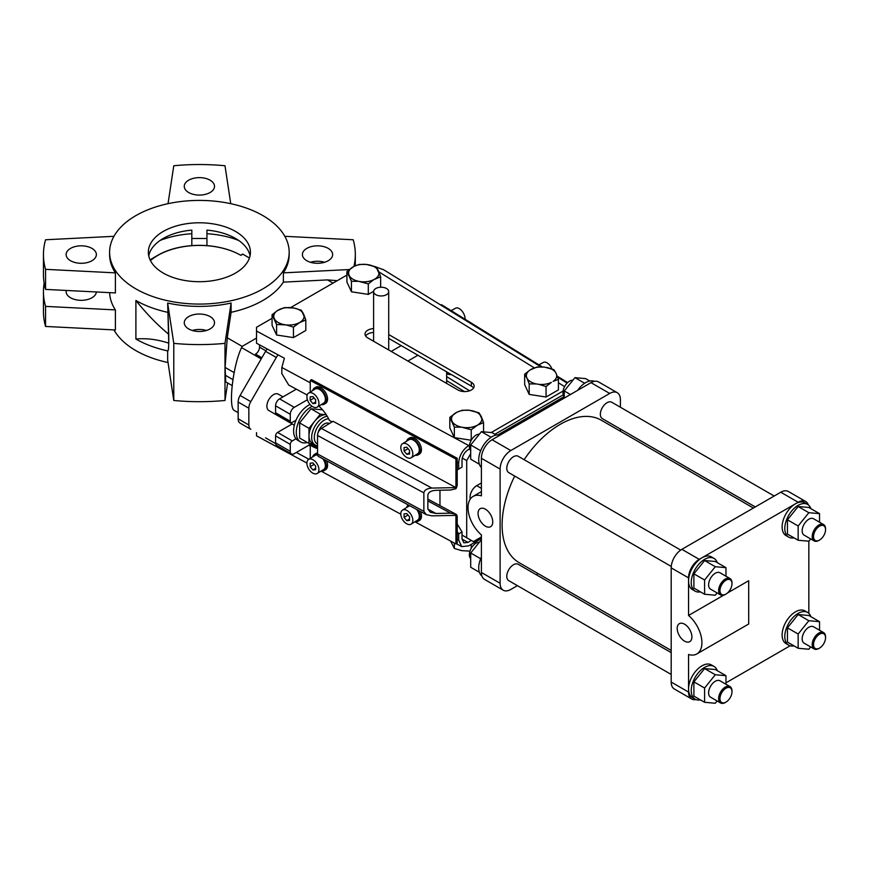 <?xml version="1.0" encoding="UTF-8"?>
<svg xmlns="http://www.w3.org/2000/svg" width="869" height="869" viewBox="0 0 869 869"><rect width="100%" height="100%" fill="white"/><g stroke="black" fill="none" stroke-linecap="round" stroke-linejoin="round"><path stroke-width="1.3" d="M748.698 623.996L748.698 580.731L727.516 592.962L748.698 580.731L748.698 623.996L696.829 653.944A24.571 14.186 -120 0 0 701.261 636.836A24.571 14.186 -120 0 0 688.552 615.458L688.552 577.874A15.121 8.733 -60 0 1 699.252 559.354L798.155 502.249A15.121 8.733 -60 0 1 805.715 501.5A15.121 8.733 -60 0 1 808.311 504.878A15.121 8.733 -60 0 0 805.715 501.5L788.335 491.474A15.121 8.733 -60 0 0 780.775 492.223A15.121 8.733 -60 0 1 788.335 491.474L805.715 501.5A15.121 8.733 -60 0 0 798.155 502.249L795.483 503.792A18.901 10.917 -60 0 1 804.933 502.858L807.605 504.4A18.901 10.917 -60 0 1 810.853 508.626A18.901 10.917 -60 0 0 807.605 504.4A18.901 10.917 -60 0 0 788.704 515.317A18.901 10.917 -60 0 0 788.704 537.14A18.901 10.917 -60 0 1 788.704 515.317A18.901 10.917 -60 0 1 807.605 504.4L804.933 502.858A18.901 10.917 -60 0 0 795.483 503.792A18.901 10.917 -60 0 0 783.132 520.455A18.901 10.917 -60 0 0 786.032 535.597A18.901 10.917 -60 0 1 783.132 520.455A18.901 10.917 -60 0 1 795.483 503.792L701.924 557.811A18.901 10.917 -60 0 1 711.374 556.877L714.046 558.419A18.901 10.917 -60 0 1 717.294 562.645A18.901 10.917 -60 0 0 714.046 558.419A18.901 10.917 -60 0 0 695.146 569.336A18.901 10.917 -60 0 0 695.146 591.159A18.901 10.917 -60 0 1 695.146 569.336A18.901 10.917 -60 0 1 714.046 558.419L711.374 556.877A18.901 10.917 -60 0 0 701.924 557.811A18.901 10.917 -60 0 0 688.552 580.959L688.552 577.874A15.121 8.733 -60 0 1 699.252 559.354L701.924 557.811A18.901 10.917 -60 0 0 688.552 580.959A18.901 10.917 -60 0 0 692.474 589.616A18.901 10.917 -60 0 1 688.552 580.959L688.552 615.458L723.692 595.167L688.552 615.458A24.571 14.186 -120 0 1 701.261 636.836A24.571 14.186 -120 0 1 696.829 653.944L748.698 623.996M688.552 654.498A24.571 14.186 -120 0 0 696.829 653.944A24.571 14.186 -120 0 1 688.552 654.498L688.552 688.987A18.901 10.917 -60 0 1 696.808 669.966A18.901 10.917 -60 0 1 711.374 664.904L714.046 666.447A18.901 10.917 -60 0 1 717.294 670.672A18.901 10.917 -60 0 0 714.046 666.447A18.901 10.917 -60 0 0 695.146 677.364A18.901 10.917 -60 0 0 695.146 699.187A18.901 10.917 -60 0 1 695.146 677.364A18.901 10.917 -60 0 1 714.046 666.447L711.374 664.904A18.901 10.917 -60 0 0 696.808 669.966A18.901 10.917 -60 0 0 688.552 688.987L688.552 654.498M790.127 645.776L725.973 682.817L790.127 645.776M786.032 643.625A18.901 10.917 -60 0 1 786.032 621.802A18.901 10.917 -60 0 1 804.933 610.896L807.605 612.439A18.901 10.917 -60 0 1 810.853 616.664A18.901 10.917 -60 0 0 807.605 612.439A18.901 10.917 -60 0 0 788.704 623.345A18.901 10.917 -60 0 0 788.704 645.178A18.901 10.917 -60 0 1 788.704 623.345A18.901 10.917 -60 0 1 807.605 612.439L804.933 610.896A18.901 10.917 -60 0 0 786.032 621.802A18.901 10.917 -60 0 0 786.032 643.625L788.704 645.178A18.901 10.917 -60 0 0 793.984 645.873A18.901 10.917 -60 0 1 788.704 645.178L786.032 643.625M808.843 541.202L808.843 613.373L808.843 541.202L798.155 540.246L787.455 534.077L787.455 519.814L798.155 506.518L808.843 507.474L819.532 513.644L819.532 522.204L819.532 513.644L808.843 507.474L798.155 506.518L808.843 512.688L819.532 513.644L808.843 512.688L798.155 506.518L787.455 519.814L798.155 525.995L808.843 512.688L798.155 525.995L787.455 519.814L787.455 534.077L798.155 540.246L798.155 525.995L798.155 540.246L808.843 541.202L810.679 538.921L808.843 541.202M427.874 495.091C428.363 492.278 431.024 490.681 435.89 490.312L450.577 490.018L455.921 488.736L450.577 490.018L435.89 490.312C431.024 490.681 428.363 492.278 427.874 495.091L427.874 508.984L427.874 495.091M450.577 513.177L435.89 513.46L430.318 512.265L427.874 508.984L430.318 512.265L435.89 513.46L450.577 513.177L455.921 514.242L455.921 515.382L431.882 515.849L426.31 514.654L423.866 511.374L423.866 492.853C424.354 490.04 427.027 488.443 431.882 488.074L455.921 487.607L455.921 488.736A5.67 3.161 -61.6 0 0 457.213 484.489L457.213 469.912L462.015 467.142L462.015 460.201C462.395 455.791 464.404 452.314 468.033 449.784L469.673 448.838L468.033 449.784C464.404 452.314 462.395 455.791 462.015 460.201L462.015 467.142L458.669 469.075L458.669 462.905L458.669 469.075L457.213 469.912L457.213 458.256L311.547 379.634L310.255 380.426L310.255 392.049L310.255 380.426L311.547 379.634L457.213 458.256L455.921 459.049L310.255 380.426L455.921 459.049L457.213 458.256L457.213 484.489A5.67 3.161 -61.6 0 1 455.921 488.736L455.921 459.049L455.921 487.607L431.882 488.074C427.027 488.443 424.354 490.04 423.866 492.853L423.866 511.374L317.543 453.998L317.543 435.478A5.67 3.161 -61.6 0 1 321.421 428.45L333.033 421.28L455.921 487.607L333.033 421.28L321.421 428.45L431.882 488.074L321.421 428.45A5.67 3.161 -61.6 0 0 317.543 435.478L423.866 492.853L317.543 435.478L317.543 453.998A5.67 3.161 -61.6 0 0 318.727 456.594A5.67 3.161 -61.6 0 1 317.543 453.998L423.866 511.374L426.31 514.654L318.727 456.594L426.31 514.654L431.882 515.849L455.921 515.382L455.921 543.929L457.213 543.136L457.213 539.28L458.669 540.062L461.732 546.623L468.706 545.851L481.393 538.519L468.706 545.851L461.732 546.623L456.312 543.701L461.732 546.623L458.669 540.062L458.669 533.892L457.213 531.48L457.213 516.903A5.67 3.161 -61.6 0 0 456.04 514.307A5.67 3.161 -61.6 0 1 457.213 516.903L457.213 539.28L458.669 540.062L458.669 533.892L457.213 531.48L457.213 543.136L455.921 543.929L455.921 514.242A5.67 3.161 -61.6 0 1 456.04 514.307L427.874 499.099L456.04 514.307A5.67 3.161 -61.6 0 0 455.921 514.242L450.577 513.177L427.874 500.913L450.577 513.177M492.082 436.662A18.901 10.917 -60 0 1 500.109 435.119A18.901 10.917 -60 0 0 492.082 436.662A18.901 10.917 -60 0 0 480.133 452.097A18.901 10.917 -60 0 0 481.393 467.533A18.901 10.917 -60 0 1 480.133 452.097A18.901 10.917 -60 0 1 492.082 436.662M277.569 432.425A2.835 1.64 120 0 0 275.571 435.89L275.571 442.842A5.67 3.27 120 0 0 276.744 445.439L291.441 453.922A5.67 3.27 120 0 0 294.276 453.64L311.515 443.69L294.276 453.64A5.67 3.27 120 0 1 291.441 453.922A5.67 3.27 120 0 1 290.268 451.326A5.67 3.27 120 0 0 291.441 453.922L276.744 445.439A5.67 3.27 120 0 1 275.571 442.842L275.571 435.89A2.835 1.64 120 0 1 277.569 432.425L292.18 423.985L277.569 432.425L292.277 440.909A2.835 1.64 120 0 0 290.268 444.385L290.268 451.326L275.571 442.842L290.268 451.326L290.268 444.385L275.571 435.89L290.268 444.385A2.835 1.64 120 0 1 292.277 440.909L277.569 432.425M454.346 427.124L461.613 427.168L471.215 429.742L471.215 440.235L454.346 437.628L471.215 440.235L471.215 429.742L478.243 424.604A15.175 8.755 0 0 0 481.622 417.337L480.991 415.979A15.175 8.755 0 0 0 471.78 410.668L469.445 410.298A15.175 8.755 0 0 0 456.855 412.254L455.15 413.242A15.175 8.755 0 0 0 451.771 420.509L452.401 421.856A15.175 8.755 0 0 0 461.613 427.168L463.948 427.537A15.175 8.755 0 0 0 476.538 425.582L483.566 422.606L483.566 431.86L483.566 422.606L479.047 412.873L469.445 410.298L462.178 410.255L456.855 412.254L449.827 417.392L454.346 427.124L454.346 437.628L449.827 427.885L454.346 437.628L454.346 427.124L461.613 427.168A15.175 8.755 0 0 1 452.401 421.856L454.346 427.124M551.967 368.934A8.245 4.595 -118.4 0 0 543.342 362.427A8.245 4.595 -118.4 0 1 551.967 368.934M585.641 378.612L589.812 381.013L585.641 378.612L574.952 377.657L584.663 383.262L574.952 377.657L585.641 378.612M585.641 382.653A18.901 10.917 -60 0 1 594.331 381.339A18.901 10.917 -60 0 0 585.641 382.653A18.901 10.917 -60 0 0 577.624 390.366A18.901 10.917 -60 0 1 585.641 382.653M481.926 576.028A18.901 10.917 -60 0 1 481.393 557.04A18.901 10.917 -60 0 0 481.926 576.028M374.311 266.338L383.707 269.803L374.311 266.338M494.917 434.261L563.231 394.819L494.917 434.261M564.263 396.536L497.915 434.848L564.263 396.536A9.45 5.453 -60 0 1 564.589 386.629A9.45 5.453 -60 0 1 572.899 380.209A9.45 5.453 -60 0 0 564.589 386.629A9.45 5.453 -60 0 0 564.263 396.536M553.89 369.662L544.287 367.087L537.02 367.044L529.992 370.02L524.67 374.181L524.67 384.674L529.188 394.407L546.058 397.024L558.409 389.888L558.409 379.395L555.834 372.768L553.89 369.662L544.287 367.087A15.175 8.755 0 0 0 531.698 369.043L529.992 370.02A15.175 8.755 0 0 0 526.614 377.298L529.188 383.913L529.188 394.407L546.058 397.024L558.409 389.888L558.409 379.395L555.834 372.768A15.175 8.755 0 0 0 546.623 367.457A15.175 8.755 0 0 1 555.834 372.768L553.89 369.662M553.086 381.393A15.175 8.755 0 0 0 556.464 374.115A15.175 8.755 0 0 1 553.086 381.393L558.409 379.395L553.086 381.393M538.791 384.326L546.058 386.531L551.38 382.371A15.175 8.755 0 0 1 538.791 384.326L546.058 386.531L546.058 397.024L546.058 386.531L551.38 382.371A15.175 8.755 0 0 1 538.791 384.326L536.455 383.957L538.791 384.326M524.67 374.181L527.244 378.645A15.175 8.755 0 0 0 536.455 383.957L529.188 383.913L529.188 394.407L524.67 384.674L524.67 374.181L526.614 377.298A15.175 8.755 0 0 1 529.992 370.02L524.67 374.181M567.631 382.599L557.311 376.223L567.631 382.599M542.256 366.924L441.463 304.682L440.789 305.041L441.463 304.682L542.256 366.924M317.543 447.394A27.406 16.348 58.3 0 1 314.306 445.938L311.547 444.45L310.255 445.254L310.255 458.408L310.255 445.254L311.547 444.45L314.306 445.938A27.406 16.348 58.3 0 0 317.543 447.394M317.543 448.6A27.406 16.348 58.3 0 1 313.014 446.742L310.255 445.254L313.014 446.742L314.306 445.938L313.014 446.742A27.406 16.348 58.3 0 0 317.543 448.6M296.34 389.171L279.579 398.86A5.67 3.27 120 0 0 275.571 405.801L275.571 412.742A2.835 1.64 120 0 0 276.157 414.046L290.854 422.53A2.835 1.64 120 0 0 292.277 422.388L295.992 420.248A20.791 12.003 120 0 0 295.992 438.769A20.791 12.003 120 0 0 297.915 440.398L300.587 441.941A20.791 12.003 120 0 0 307.3 442.495A20.791 12.003 120 0 1 300.587 441.941A20.791 12.003 120 0 1 298.664 440.311A20.791 12.003 120 0 0 300.587 441.941L297.915 440.398A20.791 12.003 120 0 1 295.992 438.769L292.277 440.909L295.992 438.769A20.791 12.003 120 0 1 295.992 420.248A20.791 12.003 120 0 1 310.092 404.509A20.791 12.003 120 0 0 295.992 420.248L292.277 422.388A2.835 1.64 120 0 1 290.854 422.53A2.835 1.64 120 0 1 290.268 421.237A2.835 1.64 120 0 0 290.854 422.53L276.157 414.046A2.835 1.64 120 0 1 275.571 412.742L275.571 405.801A5.67 3.27 120 0 1 279.579 398.86L296.34 389.171M401.206 345.612L391.18 351.402L401.206 345.612M307.387 399.773L294.276 407.344A5.67 3.27 120 0 0 290.268 414.285L290.268 421.237L275.571 412.742L290.268 421.237L290.268 414.285L275.571 405.801L290.268 414.285A5.67 3.27 120 0 1 294.276 407.344L279.579 398.86L294.276 407.344L307.387 399.773M564.263 390.952L574.952 377.657L564.263 390.952L570.433 394.515L564.263 390.952L564.263 398.078L564.263 390.952M256.518 435.825L284.391 450.859L282.74 448.893L284.391 450.859L256.518 435.869L256.518 432.61L256.518 435.825M281.838 373.627L288.747 385.076L307.159 395.015L288.747 385.076L281.838 373.627L281.838 367.457L284.391 358.267L256.518 343.222L256.518 327.287L272.062 318.315L256.518 327.287L256.518 331.013L468.706 445.536C462.656 449.762 459.31 455.552 458.669 462.905L457.213 462.112L458.669 462.905C459.31 455.552 462.656 449.762 468.706 445.536L469.499 445.08L468.706 445.536L256.518 331.013L256.518 343.222L284.391 358.267L281.838 367.457L281.838 373.627M453.336 312.014A9.45 5.268 -118.4 0 0 451.804 311.069A9.45 5.268 -118.4 0 1 453.336 312.014M96.361 291.973A15.121 8.733 180 0 1 86.737 299.729A15.121 8.733 180 0 1 70.563 297.774A15.121 8.733 180 0 1 66.131 291.593A15.121 8.733 180 0 1 66.261 290.452A15.121 8.733 180 0 0 66.131 291.593A15.121 8.733 180 0 0 70.563 297.774A15.121 8.733 180 0 0 86.737 299.729A15.121 8.733 180 0 0 96.361 291.973M115.392 309.907L115.392 329.97L45.568 326.451L45.568 306.388A155.931 90.028 180 0 1 43.45 291.593A155.931 90.028 180 0 1 44.145 283.109A155.931 90.028 180 0 0 43.45 291.593L43.45 311.656A155.931 90.028 0 0 0 45.568 326.451L45.568 306.388A155.931 90.028 180 0 1 43.45 291.593L43.45 311.656A155.931 90.028 0 0 0 45.568 326.451L115.392 329.97L115.392 309.907L45.568 306.388L115.392 309.907A89.779 51.836 180 0 1 109.624 292.647A89.779 51.836 180 0 0 115.392 309.907M167.663 350.891L167.663 360.157L173.778 400.468A155.931 90.028 0 0 0 224.995 400.468L227.645 382.979L224.995 400.468L224.995 343.364L231.1 303.053L231.1 312.308A89.779 51.836 0 0 0 283.381 282.132L283.381 272.866A89.779 51.836 0 0 0 289.171 254.563L289.171 252.238A89.779 51.836 180 0 1 233.739 300.131A89.779 51.836 180 0 1 135.901 288.899A89.779 51.836 180 0 1 109.603 252.238A89.779 51.836 180 0 1 199.381 200.413A89.779 51.836 180 0 1 289.171 252.238A89.779 51.836 180 0 1 233.739 300.131A89.779 51.836 180 0 1 135.901 288.899A89.779 51.836 180 0 1 109.603 252.238A89.779 51.836 180 0 1 199.381 200.413A89.779 51.836 180 0 1 289.171 252.238L289.171 254.563A89.779 51.836 0 0 1 283.381 272.866L349.251 269.542L283.381 272.866L283.381 282.132L327.483 279.905L337.248 280.676L327.483 279.905L283.381 282.132A89.779 51.836 0 0 1 231.1 312.308L227.243 337.78L225.093 367.402L227.243 337.78L231.1 312.308L231.1 303.053A89.779 51.836 0 0 1 167.663 303.053L168.749 343.146C168.629 348.751 168.271 351.326 167.663 350.891L167.663 360.157L173.778 400.468L173.778 343.364A155.931 90.028 0 0 0 224.995 343.364L231.1 303.053A89.779 51.836 0 0 1 167.663 303.053L173.778 343.364A155.931 90.028 0 0 0 224.995 343.364L224.995 400.468A155.931 90.028 0 0 1 173.778 400.468L173.778 343.364L167.663 303.053L168.749 334.304C157.159 324.68 146.209 313.405 135.901 300.468A89.779 51.836 0 0 0 167.663 312.308A89.779 51.836 0 0 1 135.901 300.468L135.901 339.051A89.779 51.836 0 0 0 167.663 350.891A89.779 51.836 0 0 1 135.901 339.051C146.209 338.03 157.159 339.388 168.749 343.146C168.629 348.751 168.271 351.326 167.663 350.891M135.901 350.631A89.779 51.836 180 0 1 113.948 329.905A89.779 51.836 180 0 0 135.901 350.631A89.779 51.836 180 0 0 168.032 362.547A89.779 51.836 180 0 1 135.901 350.631M115.392 272.866L115.392 292.929L45.568 289.41L45.568 269.347L115.392 272.866L115.392 292.929L45.568 289.41L45.568 269.347L115.392 272.866A89.779 51.836 0 0 1 109.603 254.563A89.779 51.836 0 0 0 115.392 272.866M70.563 260.733A15.121 8.733 0 0 0 87.041 262.623A15.121 8.733 0 0 0 96.372 254.563A15.121 8.733 0 0 0 81.251 245.829A15.121 8.733 0 0 0 66.131 254.563A15.121 8.733 0 0 0 70.563 260.733A15.121 8.733 0 0 0 87.041 262.623A15.121 8.733 0 0 0 96.372 254.563A15.121 8.733 0 0 0 81.251 245.829A15.121 8.733 0 0 0 66.131 254.563A15.121 8.733 0 0 0 70.563 260.733M421.454 516.067A9.45 5.638 -121.7 0 0 420.444 511.493A9.45 5.638 -121.7 0 1 421.454 516.067A9.45 5.638 -121.7 0 1 419.521 520.39A9.45 5.638 -121.7 0 0 421.454 516.067M420.172 516.87A9.45 5.638 -121.7 0 0 418.087 510.212A9.45 5.638 -121.7 0 1 420.172 516.87A9.45 5.638 -121.7 0 1 418.228 521.183A9.45 5.638 -121.7 0 0 420.172 516.87M408.441 505.019A9.45 5.638 -121.7 0 0 408.3 505.106A9.45 5.638 -121.7 0 0 406.583 507.583A9.45 5.638 -121.7 0 1 408.3 505.106A9.45 5.638 -121.7 0 1 408.441 505.019L408.441 505.008M415.252 521.606A9.45 5.638 -121.7 0 0 418.228 521.183A9.45 5.638 -121.7 0 1 415.252 521.606M327.57 399.034A9.45 5.638 -121.7 0 0 323.246 389.551A9.45 5.638 -121.7 0 0 315.697 387.27L314.404 388.063A9.45 5.638 -121.7 0 0 312.699 390.539A9.45 5.638 -121.7 0 1 314.404 388.063A9.45 5.638 -121.7 0 1 321.964 390.344A9.45 5.638 -121.7 0 1 326.277 399.827A9.45 5.638 -121.7 0 0 321.964 390.344A9.45 5.638 -121.7 0 0 314.404 388.063L315.697 387.27A9.45 5.638 -121.7 0 1 323.246 389.551A9.45 5.638 -121.7 0 1 327.57 399.034A9.45 5.638 -121.7 0 1 325.625 403.346A9.45 5.638 -121.7 0 0 327.57 399.034M321.356 404.563A9.45 5.638 -121.7 0 0 324.343 404.15A9.45 5.638 -121.7 0 0 326.277 399.827A9.45 5.638 -121.7 0 1 324.343 404.15A9.45 5.638 -121.7 0 1 321.356 404.563M419.282 450.033A8.245 4.921 -121.7 0 0 415.523 441.756A8.245 4.921 -121.7 0 0 408.93 439.768L402.477 443.755A8.245 4.921 -121.7 0 0 402.629 453.346A8.245 4.921 -121.7 0 0 411.135 457.778A8.245 4.921 -121.7 0 0 412.829 454.02A8.245 4.921 -121.7 0 0 409.06 445.743A8.245 4.921 -121.7 0 0 402.477 443.755A8.245 4.921 -121.7 0 0 402.629 453.346A8.245 4.921 -121.7 0 0 411.135 457.778A8.245 4.921 -121.7 0 0 412.829 454.02A8.245 4.921 -121.7 0 0 409.06 445.743A8.245 4.921 -121.7 0 0 402.477 443.755L408.93 439.768A8.245 4.921 -121.7 0 1 415.523 441.756A8.245 4.921 -121.7 0 1 419.282 450.033A8.245 4.921 -121.7 0 1 417.598 453.792A8.245 4.921 -121.7 0 0 419.282 450.033M148.914 256.605L148.914 254.899A51.032 29.459 180 0 1 165.512 237.226A51.032 29.459 180 0 1 191.821 230.122L191.821 245.623L191.821 238.508L206.941 238.508L206.941 245.634L206.941 230.122A51.032 29.459 180 0 1 233.261 237.226A51.032 29.459 180 0 1 235.477 238.421A51.032 29.459 180 0 1 250.055 255.747A51.032 29.459 180 0 0 235.477 238.421A51.032 29.459 180 0 0 233.261 237.226A51.032 29.459 180 0 0 206.941 230.122L206.941 238.508L191.821 238.508L191.821 230.122A51.032 29.459 180 0 0 165.512 237.226A51.032 29.459 180 0 0 148.914 254.899L148.914 256.605M160.124 240.441A69.933 40.376 180 0 1 191.821 233.707A69.933 40.376 180 0 0 160.124 240.441M450.642 541.083L454.346 548.437L454.346 543.082L454.346 548.437L461.613 550.642L469.977 551.131L461.613 550.642L454.346 548.437L450.642 541.083M206.941 233.707A69.933 40.376 180 0 1 238.649 240.441A69.933 40.376 180 0 0 206.941 233.707M358.701 281.328L361.037 281.697A15.175 8.755 0 0 0 373.627 279.742L375.332 278.764A15.175 8.755 0 0 0 378.699 271.497L378.08 270.15A15.175 8.755 0 0 0 368.869 264.828L366.533 264.458A15.175 8.755 0 0 0 353.944 266.414L352.227 267.402A15.175 8.755 0 0 0 348.86 274.669L349.49 276.016A15.175 8.755 0 0 0 358.701 281.328L368.304 283.902L368.304 294.395L373.605 291.332L368.304 294.395L351.434 291.788L368.304 294.395L368.304 283.902L373.627 279.742L380.655 276.766L376.136 267.033L366.533 264.458L359.266 264.415L353.944 266.414A155.931 90.028 0 0 0 355.323 254.563A155.931 90.028 0 0 0 353.205 239.768L284.826 236.314L353.205 239.768A155.931 90.028 0 0 1 355.323 254.563L355.323 265.74L355.323 254.563A155.931 90.028 0 0 1 353.965 266.392L346.916 271.552L346.916 282.045L351.434 291.788L351.434 281.284L358.701 281.328A15.175 8.755 0 0 1 349.49 276.016L351.434 281.284L358.701 281.328M541.115 366.218A9.45 5.268 -118.4 0 0 539.584 365.273A9.45 5.268 -118.4 0 1 541.115 366.218M310.179 463.21L310.179 466.74L312.916 469.988L315.653 469.694L315.653 466.164L312.916 462.916L310.179 463.21L310.179 466.74L312.916 469.988L315.653 469.694L315.653 466.164L312.916 462.916L310.179 463.21M314.1 464.318L310.179 466.74L314.1 464.318M315.653 468.293L312.916 469.988L315.653 468.293M242.158 346.383L256.518 338.084L242.158 346.383L241.593 347.6C232.892 365.252 227.971 408.343 234.402 410.516C227.971 408.343 232.892 365.252 241.593 347.6L261.2 358.919L241.593 347.6L242.158 346.383L227.243 337.78L242.158 346.383M346.916 275.104L290.659 307.572L346.916 275.104M313.014 443.831L317.543 446.275L313.014 443.831M308.777 445.276L310.255 446.069L308.777 445.276M468.033 542.375L463.85 542.843L462.015 538.91L462.015 531.958L458.669 533.892L462.015 531.958L462.015 538.91L463.85 542.843L468.033 542.375L471.367 540.453L462.015 535.054L473.377 541.604L481.393 536.977L473.377 541.604L462.015 535.054L471.367 540.453L468.033 542.375L462.015 539.128L468.033 542.375M206.464 330.481A15.121 8.733 0 0 0 192.31 330.481A15.121 8.733 0 0 1 206.464 330.481M188.692 328.938A15.121 8.733 0 0 0 205.171 330.828A15.121 8.733 0 0 0 214.513 322.757A15.121 8.733 0 0 0 199.381 314.035A15.121 8.733 0 0 0 184.261 322.757A15.121 8.733 0 0 0 188.692 328.938A15.121 8.733 0 0 0 205.171 330.828A15.121 8.733 0 0 0 214.513 322.757A15.121 8.733 0 0 0 199.381 314.035A15.121 8.733 0 0 0 184.261 322.757A15.121 8.733 0 0 0 188.692 328.938M481.393 534.891A24.571 14.186 60 0 1 468.684 513.514A24.571 14.186 60 0 1 473.116 496.405A24.571 14.186 60 0 1 481.393 495.851L481.393 461.352L481.393 495.851A24.571 14.186 60 0 0 473.116 496.405L481.393 491.626L473.116 496.405A24.571 14.186 60 0 0 468.684 513.514A24.571 14.186 60 0 0 481.393 534.891L481.393 572.475L500.109 583.273L500.109 469.075A15.121 8.733 -60 0 1 510.798 450.555L609.701 393.451A15.121 8.733 -60 0 1 617.262 392.701A15.121 8.733 -60 0 1 620.39 399.631L620.39 407.235L620.39 399.631A15.121 8.733 -60 0 0 617.262 392.701L598.545 381.904A15.121 8.733 -60 0 0 590.985 382.653L492.082 439.747L510.798 450.555A15.121 8.733 -60 0 0 500.109 469.075L500.109 583.273A15.121 8.733 -60 0 0 503.238 590.203A15.121 8.733 -60 0 1 500.109 583.273L481.393 572.475A15.121 8.733 -60 0 0 484.522 579.395A15.121 8.733 -60 0 1 481.393 572.475L481.393 534.891M481.393 431.665L491.104 437.27L481.393 431.665L492.082 432.621L496.253 435.032L492.082 432.621L481.393 431.665L470.705 444.971L480.655 450.718L470.705 444.971L481.393 431.665M481.393 482.968L476.723 485.662A9.45 5.453 120 0 0 470.27 499.099A9.45 5.453 120 0 1 476.723 485.662L481.393 482.968M404.074 447.524L404.074 451.054L406.811 454.302L409.549 454.009L409.549 450.479L406.811 447.231L404.074 447.524L404.074 451.054L406.811 454.302L409.549 454.009L409.549 450.479L406.811 447.231L404.074 447.524M407.995 448.632L404.074 451.054L407.995 448.632M312.916 396.557L310.179 396.851L310.179 400.381L312.916 403.629L315.653 403.335L315.653 399.805L312.916 396.557L310.179 396.851L310.179 400.381L312.916 403.629L315.653 403.335L315.653 399.805L312.916 396.557M470.705 567.261L479.384 572.269L470.705 567.261L470.705 552.999L480.655 558.745L470.705 552.999L481.393 539.703L470.705 552.999L470.705 567.261M563.058 391.061L491.202 432.545L563.058 391.061M310.983 406.953A20.791 12.003 120 0 0 298.067 423.301A20.791 12.003 120 0 0 298.664 440.311A20.791 12.003 120 0 1 298.067 423.301A20.791 12.003 120 0 1 310.983 406.953A20.791 12.003 120 0 1 312.145 406.344A20.791 12.003 120 0 0 310.983 406.953M299.631 422.921L299.631 438.063L308.984 443.472L313.361 443.863L308.984 443.472L299.631 438.063L299.631 422.921L310.983 408.788L299.631 422.921L308.984 428.319L308.984 435.89A16.066 9.277 120 0 0 312.308 443.244L314.98 444.787A16.066 9.277 -60 0 1 312.514 431.915A16.066 9.277 -60 0 1 323.018 417.761A16.066 9.277 -60 0 1 327.222 416.262A16.066 9.277 -60 0 0 323.018 417.761A16.066 9.277 -60 0 0 312.514 431.915A16.066 9.277 -60 0 0 314.98 444.787L312.308 443.244A16.066 9.277 120 0 1 308.984 435.89L308.984 443.472L308.984 435.89A16.066 9.277 120 0 1 314.665 421.259L308.984 428.319L308.984 435.89A16.066 9.277 120 0 1 314.665 421.259L308.984 428.319L299.631 422.921M322.345 409.799L310.983 408.788L320.346 414.187L314.665 421.259A16.066 9.277 120 0 1 326.027 414.698L320.346 414.187L314.665 421.259A16.066 9.277 120 0 1 326.027 414.698L320.346 414.187L310.983 408.788L322.345 409.799M325.397 399.36A8.245 4.921 -121.7 0 0 321.628 391.083A8.245 4.921 -121.7 0 0 315.045 389.095L308.593 393.081A8.245 4.921 -121.7 0 0 308.734 402.673A8.245 4.921 -121.7 0 0 317.25 407.105A8.245 4.921 -121.7 0 0 318.934 403.335A8.245 4.921 -121.7 0 0 315.175 395.069A8.245 4.921 -121.7 0 0 308.593 393.081A8.245 4.921 -121.7 0 0 308.734 402.673A8.245 4.921 -121.7 0 0 317.25 407.105A8.245 4.921 -121.7 0 0 318.934 403.335A8.245 4.921 -121.7 0 0 315.175 395.069A8.245 4.921 -121.7 0 0 308.593 393.081L315.045 389.095A8.245 4.921 -121.7 0 1 321.628 391.083A8.245 4.921 -121.7 0 1 325.397 399.36A8.245 4.921 -121.7 0 1 323.702 403.118A8.245 4.921 -121.7 0 0 325.397 399.36M419.282 516.392A8.245 4.921 -121.7 0 0 416.696 509.473A8.245 4.921 -121.7 0 1 419.282 516.392A8.245 4.921 -121.7 0 1 417.598 520.151A8.245 4.921 -121.7 0 0 419.282 516.392M409.831 505.758A8.245 4.921 -121.7 0 0 408.93 506.127L402.477 510.114A8.245 4.921 -121.7 0 0 402.629 519.716A8.245 4.921 -121.7 0 0 411.135 524.137A8.245 4.921 -121.7 0 0 412.829 520.379A8.245 4.921 -121.7 0 0 409.06 512.113A8.245 4.921 -121.7 0 0 402.477 510.114A8.245 4.921 -121.7 0 0 402.629 519.716A8.245 4.921 -121.7 0 0 411.135 524.137A8.245 4.921 -121.7 0 0 412.829 520.379A8.245 4.921 -121.7 0 0 409.06 512.113A8.245 4.921 -121.7 0 0 402.477 510.114L408.93 506.127A8.245 4.921 -121.7 0 1 409.831 505.758M449.827 417.392L449.827 427.885L449.827 417.392L451.771 420.509A15.175 8.755 0 0 1 455.15 413.242L449.827 417.392M421.454 449.707A9.45 5.638 -121.7 0 0 417.142 440.225A9.45 5.638 -121.7 0 0 409.592 437.943L408.3 438.736A9.45 5.638 -121.7 0 0 406.583 441.224A9.45 5.638 -121.7 0 1 408.3 438.736A9.45 5.638 -121.7 0 1 415.849 441.017A9.45 5.638 -121.7 0 1 420.172 450.511A9.45 5.638 -121.7 0 0 415.849 441.017A9.45 5.638 -121.7 0 0 408.3 438.736L409.592 437.943A9.45 5.638 -121.7 0 1 417.142 440.225A9.45 5.638 -121.7 0 1 421.454 449.707A9.45 5.638 -121.7 0 1 419.521 454.02A9.45 5.638 -121.7 0 0 421.454 449.707M415.252 455.247A9.45 5.638 -121.7 0 0 418.228 454.824A9.45 5.638 -121.7 0 0 420.172 450.511A9.45 5.638 -121.7 0 1 418.228 454.824A9.45 5.638 -121.7 0 1 415.252 455.247M470.705 450.555A9.45 5.453 -60 0 1 471.031 440.637A9.45 5.453 -60 0 1 479.34 434.218A9.45 5.453 -60 0 0 471.031 440.637A9.45 5.453 -60 0 0 470.705 450.555M470.705 459.223L470.705 444.971L470.705 459.223L479.384 464.242L470.705 459.223M293.461 337.606L305.801 330.47L305.801 319.977L301.282 310.244L294.015 308.039L284.413 307.626L277.385 310.613L272.062 314.763L276.592 324.495L286.194 324.908L293.461 327.113L300.489 321.975A15.175 8.755 0 0 0 303.857 314.708L303.238 313.361A15.175 8.755 0 0 0 294.015 308.039L291.68 307.68A15.175 8.755 0 0 0 279.101 309.625L277.385 310.613A15.175 8.755 0 0 0 274.017 317.88L274.637 319.227A15.175 8.755 0 0 0 283.859 324.55L286.194 324.908A15.175 8.755 0 0 0 298.773 322.964L305.801 319.977L303.857 314.708A15.175 8.755 0 0 1 300.489 321.975L305.801 319.977L305.801 330.47L293.461 337.606L276.592 334.999L293.461 337.606L293.461 327.113L298.773 322.964A15.175 8.755 0 0 1 286.194 324.908L293.461 327.113L293.461 337.606M272.062 325.256L276.592 334.999L276.592 324.495L283.859 324.55A15.175 8.755 0 0 1 274.637 319.227L276.592 324.495L276.592 334.999L272.062 325.256L272.062 314.763L274.017 317.88A15.175 8.755 0 0 1 277.385 310.613L272.062 314.763L272.062 325.256M458.006 389.985L367.793 337.9A9.45 5.453 0 0 1 365.023 334.033A9.45 5.453 0 0 0 367.793 337.9L458.006 389.985A9.45 5.453 0 0 0 468.304 391.159A9.45 5.453 0 0 0 474.137 386.118A9.45 5.453 0 0 0 471.367 382.262L388.715 334.543L471.367 382.262A9.45 5.453 0 0 1 474.137 386.118A9.45 5.453 0 0 1 468.304 391.159A9.45 5.453 0 0 1 458.006 389.985M373.594 328.601A9.45 5.453 0 0 0 365.023 334.033A9.45 5.453 0 0 1 373.594 328.601M465.111 318.956A8.245 4.595 -118.4 0 0 461.678 310.635A8.245 4.595 -118.4 0 0 455.562 308.223A8.245 4.595 -118.4 0 1 461.678 310.635A8.245 4.595 -118.4 0 1 465.111 318.956A8.245 4.595 -118.4 0 1 465.1 319.271A8.245 4.595 -118.4 0 0 465.111 318.956M318.934 469.705A8.245 4.921 -121.7 0 0 315.175 461.428A8.245 4.921 -121.7 0 0 308.593 459.44A8.245 4.921 -121.7 0 0 308.734 469.032A8.245 4.921 -121.7 0 0 317.25 473.464A8.245 4.921 -121.7 0 0 318.934 469.705A8.245 4.921 -121.7 0 0 315.175 461.428A8.245 4.921 -121.7 0 0 308.593 459.44A8.245 4.921 -121.7 0 0 308.734 469.032A8.245 4.921 -121.7 0 0 317.25 473.464A8.245 4.921 -121.7 0 0 318.934 469.705M315.653 401.934L312.916 403.629L315.653 401.934M314.1 397.959L310.179 400.381L314.1 397.959M470.705 558.582A9.45 5.453 -60 0 1 471.031 548.676A9.45 5.453 -60 0 1 479.34 542.256A9.45 5.453 -60 0 0 471.031 548.676A9.45 5.453 -60 0 0 470.705 558.582M306.833 260.733A15.121 8.733 0 0 0 323.311 262.623A15.121 8.733 0 0 0 332.642 254.563A15.121 8.733 0 0 0 317.522 245.829A15.121 8.733 0 0 0 302.401 254.563A15.121 8.733 0 0 0 306.833 260.733A15.121 8.733 0 0 0 323.311 262.623A15.121 8.733 0 0 0 332.642 254.563A15.121 8.733 0 0 0 317.522 245.829A15.121 8.733 0 0 0 302.401 254.563A15.121 8.733 0 0 0 306.833 260.733M113.948 236.314L45.568 239.768A155.931 90.028 0 0 0 43.45 254.563A155.931 90.028 0 0 0 45.568 269.347A155.931 90.028 0 0 1 43.45 254.563L43.45 274.626A155.931 90.028 0 0 0 45.568 289.41A155.931 90.028 0 0 1 43.45 274.626L43.45 254.563A155.931 90.028 0 0 1 45.568 239.768L113.948 236.314M255.519 354.096A5.67 3.27 120 0 0 259.527 347.155L259.527 344.852L259.527 347.155L265.892 350.826L259.527 347.155A5.67 3.27 120 0 1 255.519 354.096L261.873 357.767L255.519 354.096M326.277 466.197A9.45 5.638 -121.7 0 0 324.191 459.538A9.45 5.638 -121.7 0 1 326.277 466.197A9.45 5.638 -121.7 0 1 324.343 470.509A9.45 5.638 -121.7 0 0 326.277 466.197M317.543 454.042A9.45 5.638 -121.7 0 0 314.404 454.422A9.45 5.638 -121.7 0 0 312.699 456.909A9.45 5.638 -121.7 0 1 314.404 454.422A9.45 5.638 -121.7 0 1 317.543 454.042M321.356 470.933A9.45 5.638 -121.7 0 0 324.343 470.509A9.45 5.638 -121.7 0 1 321.356 470.933M325.397 465.719A8.245 4.921 -121.7 0 0 322.812 458.789A8.245 4.921 -121.7 0 1 325.397 465.719A8.245 4.921 -121.7 0 1 323.702 469.477A8.245 4.921 -121.7 0 0 325.397 465.719M317.674 455.095A8.245 4.921 -121.7 0 0 315.045 455.454L308.593 459.44L315.045 455.454A8.245 4.921 -121.7 0 1 317.674 455.095M451.489 374.648A27.406 15.284 61.6 0 1 446.644 373.779A27.406 15.284 61.6 0 0 451.489 374.648M446.644 376.614L469.597 390.789L446.644 376.614M324.593 262.275A15.121 8.733 0 0 0 310.45 262.275A15.121 8.733 0 0 1 324.593 262.275M346.916 271.552L351.434 281.284L351.434 291.788L346.916 282.045L346.916 271.552L348.86 274.669A15.175 8.755 0 0 1 352.227 267.402L346.916 271.552M327.57 465.393A9.45 5.638 -121.7 0 0 326.548 460.809A9.45 5.638 -121.7 0 1 327.57 465.393A9.45 5.638 -121.7 0 1 325.625 469.705A9.45 5.638 -121.7 0 0 327.57 465.393M317.543 453.107A9.45 5.638 -121.7 0 0 315.697 453.629L314.404 454.422L315.697 453.629A9.45 5.638 -121.7 0 1 317.543 453.107M471.215 548.328L471.215 544.396L471.215 548.328M235.477 231.415A51.032 29.459 180 0 1 250.424 252.238A51.032 29.459 180 0 1 199.381 281.708A51.032 29.459 180 0 1 148.349 252.238A51.032 29.459 180 0 1 179.861 225.028A51.032 29.459 180 0 1 235.477 231.415A51.032 29.459 180 0 1 250.424 252.238A51.032 29.459 180 0 1 199.381 281.708A51.032 29.459 180 0 1 148.349 252.238A51.032 29.459 180 0 1 179.861 225.028A51.032 29.459 180 0 1 235.477 231.415M449.479 373.485A27.406 15.284 61.6 0 1 446.644 372.475A27.406 15.284 61.6 0 0 449.479 373.485M225.723 381.871L225.093 367.402L225.723 381.871L232.132 385.575L225.723 381.871M446.644 380.6L464.415 391.571L446.644 380.6M457.213 524.007L462.015 531.958L457.213 524.007M321.03 471.128L400.794 514.176L321.03 471.128M414.926 521.802L455.921 543.929L414.926 521.802M318.858 406.105A27.406 16.348 58.3 0 1 329.47 420.487L332.056 421.889L329.47 420.487A27.406 16.348 58.3 0 0 318.858 406.105M404.074 517.413L406.811 520.661L409.549 520.379L409.549 516.838L406.811 513.59L404.074 513.883L404.074 517.413L406.811 520.661L409.549 520.379L409.549 516.838L406.811 513.59L404.074 513.883L404.074 517.413L407.995 514.991L404.074 517.413M409.549 452.608L406.811 454.302L409.549 452.608M446.644 383.425L446.644 371.845L417.913 355.258L407.887 361.048L417.913 355.258L446.644 371.845L446.644 383.425M409.549 518.967L406.811 520.661L409.549 518.967M439.964 490.225L439.964 505.628L439.964 490.225M470.705 453.64L466.696 460.581L466.696 537.748L466.696 460.581L462.275 458.039L466.696 460.581L470.705 453.64M471.367 386.118A9.45 5.453 180 0 1 473.529 388.052A9.45 5.453 180 0 0 471.367 386.118L471.367 382.262L471.367 386.118L388.715 338.399L471.367 386.118M365.632 335.966A9.45 5.453 180 0 1 373.594 332.458A9.45 5.453 180 0 0 365.632 335.966M380.655 276.766L380.655 287.237L380.655 276.766L378.699 271.497A15.175 8.755 0 0 1 375.332 278.764L380.655 276.766M273.561 394.613A9.45 5.453 120 0 0 267.391 402.944A9.45 5.453 120 0 0 268.836 410.516L294.33 425.223L268.836 410.516A9.45 5.453 120 0 1 267.391 402.944A9.45 5.453 120 0 1 273.561 394.613A9.45 5.453 120 0 1 278.286 394.146A9.45 5.453 120 0 0 273.561 394.613M278.145 354.9A9.45 5.453 120 0 0 276.288 357.485L250.793 401.641A9.45 5.453 120 0 0 248.838 408.224L248.838 424.984A9.45 5.453 120 0 0 250.793 429.308L240.105 423.138A9.45 5.453 -60 0 1 238.149 418.804L238.149 402.054A9.45 5.453 -60 0 1 240.105 395.46L265.588 351.315A9.45 5.453 -60 0 1 267.217 349.001A9.45 5.453 -60 0 0 265.588 351.315L240.105 395.46A9.45 5.453 -60 0 0 238.149 402.054L248.838 408.224A9.45 5.453 120 0 1 250.793 401.641L276.288 357.485A9.45 5.453 120 0 1 278.145 354.9M375.81 294.678A7.56 4.367 180 0 1 373.594 291.593A7.56 4.367 180 0 1 381.154 287.226A7.56 4.367 180 0 1 388.715 291.593A7.56 4.367 180 0 1 378.2 295.612A7.56 4.367 180 0 1 375.81 294.678A7.56 4.367 180 0 1 373.594 291.593A7.56 4.367 180 0 1 381.154 287.226A7.56 4.367 180 0 1 388.715 291.593A7.56 4.367 180 0 1 378.2 295.612A7.56 4.367 180 0 1 375.81 294.678M173.778 165.751A155.931 90.028 180 0 1 224.995 165.751L230.741 203.672L224.995 165.751A155.931 90.028 180 0 0 173.778 165.751L168.032 203.672L173.778 165.751M485.402 509.201A10.395 6.007 60 0 1 492.191 518.358A10.395 6.007 60 0 1 490.605 526.69A10.395 6.007 60 0 1 480.209 520.683A10.395 6.007 60 0 1 480.209 508.68A10.395 6.007 60 0 1 485.402 509.201A10.395 6.007 60 0 1 492.191 518.358A10.395 6.007 60 0 1 490.605 526.69A10.395 6.007 60 0 1 480.209 520.683A10.395 6.007 60 0 1 480.209 508.68A10.395 6.007 60 0 1 485.402 509.201M481.393 458.267L481.393 461.352L481.393 458.267A15.121 8.733 -60 0 1 492.082 439.747L510.798 450.555L609.701 393.451A15.121 8.733 -60 0 1 617.262 392.701L598.545 381.904A15.121 8.733 -60 0 0 590.985 382.653L492.082 439.747A15.121 8.733 -60 0 0 481.393 458.267L500.109 469.075L481.393 458.267M265.621 437.867A9.45 5.453 -60 0 1 265.588 437.846L275.636 443.646L265.588 437.846A9.45 5.453 -60 0 0 265.621 437.867M684.544 641.148A10.395 6.007 60 0 1 677.755 631.991A10.395 6.007 60 0 1 679.352 623.66A10.395 6.007 60 0 1 689.747 629.656A10.395 6.007 60 0 1 689.747 641.67A10.395 6.007 60 0 1 684.544 641.148A10.395 6.007 60 0 1 677.755 631.991A10.395 6.007 60 0 1 679.352 623.66A10.395 6.007 60 0 1 689.747 629.656A10.395 6.007 60 0 1 689.747 641.67A10.395 6.007 60 0 1 684.544 641.148M671.183 682.046L671.183 567.848A15.121 8.733 -60 0 1 681.872 549.327L780.775 492.223L798.155 502.249L780.775 492.223L681.872 549.327L699.252 559.354L681.872 549.327A15.121 8.733 -60 0 0 671.183 567.848L688.552 577.874L671.183 567.848L671.183 682.046L688.552 692.082L688.552 688.987A18.901 10.917 -60 0 0 692.474 697.644A18.901 10.917 -60 0 1 688.552 688.987L688.552 692.082A15.121 8.733 -60 0 0 691.691 699.002A15.121 8.733 -60 0 1 688.552 692.082L671.183 682.046A15.121 8.733 -60 0 0 674.311 688.965A15.121 8.733 -60 0 1 671.183 682.046M510.798 589.454A15.121 8.733 -60 0 1 503.238 590.203L484.522 579.395L503.238 590.203A15.121 8.733 -60 0 0 510.798 589.454L517.381 585.652L510.798 589.454M620.39 431.23L620.39 429.058L620.39 431.23M536.282 574.735L538.172 573.649L536.282 574.735M601.359 420.248A82.218 47.469 120 0 0 524.137 459.69A82.218 47.469 120 0 1 601.359 420.248L753.401 508.028L601.359 420.248M514.687 476.06A82.218 47.469 120 0 0 519.141 562.656L671.183 650.436L519.141 562.656A82.218 47.469 120 0 1 514.687 476.06M508.745 472.627A9.45 5.453 -60 0 1 508.745 461.711A9.45 5.453 -60 0 1 518.196 456.258L680.699 550.077L518.196 456.258A9.45 5.453 -60 0 0 508.745 461.711A9.45 5.453 -60 0 0 508.745 472.627L671.248 566.447L508.745 472.627M508.745 580.655A9.45 5.453 -60 0 1 508.745 569.749A9.45 5.453 -60 0 1 518.196 564.285L671.183 652.619L518.196 564.285A9.45 5.453 -60 0 0 508.745 569.749A9.45 5.453 -60 0 0 508.745 580.655L671.183 674.442L508.745 580.655M725.311 594.461A9.45 5.453 -60 0 1 720.586 594.928A9.45 5.453 -60 0 1 720.586 584.022A9.45 5.453 -60 0 1 730.036 578.558A9.45 5.453 -60 0 1 731.991 582.893A9.45 5.453 -60 0 0 730.036 578.558A9.45 5.453 -60 0 0 720.586 584.022A9.45 5.453 -60 0 0 720.586 594.928A9.45 5.453 -60 0 0 725.311 594.461L725.973 594.081A8.505 4.91 -60 0 1 719.966 590.605A8.505 4.91 -60 0 1 725.973 580.188A8.505 4.91 -60 0 1 731.991 583.664A8.505 4.91 -60 0 1 725.973 594.081L725.973 594.081A8.505 4.91 -60 0 1 719.966 590.605A8.505 4.91 -60 0 1 725.973 580.188A8.505 4.91 -60 0 1 731.991 583.664A8.505 4.91 -60 0 1 725.973 594.081L725.311 594.461M710.56 589.149A9.45 5.453 -60 0 1 710.56 578.233A9.45 5.453 -60 0 1 720.01 572.78L730.036 578.558L720.01 572.78A9.45 5.453 -60 0 0 710.56 578.233A9.45 5.453 -60 0 0 710.56 589.149L720.586 594.928L710.56 589.149M602.304 418.608A9.45 5.453 -60 0 1 602.304 407.702A9.45 5.453 -60 0 1 611.754 402.249L774.192 496.025L611.754 402.249A9.45 5.453 -60 0 0 602.304 407.702A9.45 5.453 -60 0 0 602.304 418.608L755.291 506.942L602.304 418.608M725.311 702.5A9.45 5.453 -60 0 1 720.586 702.967A9.45 5.453 -60 0 1 720.586 692.05A9.45 5.453 -60 0 1 730.036 686.597A9.45 5.453 -60 0 1 731.991 690.92A9.45 5.453 -60 0 0 730.036 686.597A9.45 5.453 -60 0 0 720.586 692.05A9.45 5.453 -60 0 0 720.586 702.967A9.45 5.453 -60 0 0 725.311 702.5L725.973 702.109A8.505 4.91 -60 0 1 719.966 698.633A8.505 4.91 -60 0 1 725.973 688.215A8.505 4.91 -60 0 1 731.991 691.691A8.505 4.91 -60 0 1 725.973 702.109L725.973 702.109A8.505 4.91 -60 0 1 719.966 698.633A8.505 4.91 -60 0 1 725.973 688.215A8.505 4.91 -60 0 1 731.991 691.691A8.505 4.91 -60 0 1 725.973 702.109L725.311 702.5M710.56 697.177A9.45 5.453 -60 0 1 710.56 686.26A9.45 5.453 -60 0 1 720.01 680.807L730.036 686.597L720.01 680.807A9.45 5.453 -60 0 0 710.56 686.26A9.45 5.453 -60 0 0 710.56 697.177L720.586 702.967L710.56 697.177M818.87 540.453A9.45 5.453 -60 0 1 814.144 540.92A9.45 5.453 -60 0 1 814.144 530.003A9.45 5.453 -60 0 1 823.595 524.55A9.45 5.453 -60 0 1 825.55 528.873A9.45 5.453 -60 0 0 823.595 524.55A9.45 5.453 -60 0 0 814.144 530.003A9.45 5.453 -60 0 0 814.144 540.92A9.45 5.453 -60 0 0 818.87 540.453L819.532 540.062A8.505 4.91 -60 0 1 813.525 536.597A8.505 4.91 -60 0 1 819.532 526.179A8.505 4.91 -60 0 1 825.55 529.645A8.505 4.91 -60 0 1 819.532 540.062L819.532 540.062A8.505 4.91 -60 0 1 813.525 536.597A8.505 4.91 -60 0 1 819.532 526.179A8.505 4.91 -60 0 1 825.55 529.645A8.505 4.91 -60 0 1 819.532 540.062L818.87 540.453M804.118 535.13A9.45 5.453 -60 0 1 804.118 524.213A9.45 5.453 -60 0 1 813.569 518.76L823.595 524.55L813.569 518.76A9.45 5.453 -60 0 0 804.118 524.213A9.45 5.453 -60 0 0 804.118 535.13L814.144 540.92L804.118 535.13M818.87 648.48A9.45 5.453 -60 0 1 814.144 648.947A9.45 5.453 -60 0 1 814.144 638.042A9.45 5.453 -60 0 1 823.595 632.578A9.45 5.453 -60 0 1 825.55 636.901A9.45 5.453 -60 0 0 823.595 632.578A9.45 5.453 -60 0 0 814.144 638.042A9.45 5.453 -60 0 0 814.144 648.947A9.45 5.453 -60 0 0 818.87 648.48L819.532 648.1A8.505 4.91 -60 0 1 813.525 644.624A8.505 4.91 -60 0 1 819.532 634.207A8.505 4.91 -60 0 1 825.55 637.683A8.505 4.91 -60 0 1 819.532 648.1L819.532 648.1A8.505 4.91 -60 0 1 813.525 644.624A8.505 4.91 -60 0 1 819.532 634.207A8.505 4.91 -60 0 1 825.55 637.683A8.505 4.91 -60 0 1 819.532 648.1L818.87 648.48M804.118 643.158A9.45 5.453 -60 0 1 804.118 632.252A9.45 5.453 -60 0 1 813.569 626.788L823.595 632.578L813.569 626.788A9.45 5.453 -60 0 0 804.118 632.252A9.45 5.453 -60 0 0 804.118 643.158L814.144 648.947L804.118 643.158M188.692 192.527A15.121 8.733 0 0 0 205.171 194.417A15.121 8.733 0 0 0 214.513 186.357A15.121 8.733 0 0 0 199.381 177.624A15.121 8.733 0 0 0 184.261 186.357A15.121 8.733 0 0 0 188.692 192.527A15.121 8.733 0 0 0 205.171 194.417A15.121 8.733 0 0 0 214.513 186.357A15.121 8.733 0 0 0 199.381 177.624A15.121 8.733 0 0 0 184.261 186.357A15.121 8.733 0 0 0 188.692 192.527M695.906 699.567A15.121 8.733 -60 0 1 691.691 699.002L674.311 688.965L691.691 699.002A15.121 8.733 -60 0 0 695.906 699.567M793.984 537.846A18.901 10.917 -60 0 1 788.704 537.14A18.901 10.917 -60 0 0 793.984 537.846M700.425 591.854A18.901 10.917 -60 0 1 695.146 591.159A18.901 10.917 -60 0 0 700.425 591.854M693.896 573.833L704.596 560.527L715.285 561.483L725.973 567.663L725.973 576.223L725.973 567.663L715.285 561.483L704.596 560.527L715.285 566.707L725.973 567.663L715.285 566.707L704.596 560.527L693.896 573.833L693.896 588.085L693.896 573.833L704.596 580.003L715.285 566.707L704.596 580.003L693.896 573.833M700.425 699.893A18.901 10.917 -60 0 1 695.146 699.187A18.901 10.917 -60 0 0 700.425 699.893M693.896 681.861L704.596 668.565L715.285 669.521L725.973 675.691L725.973 684.251L725.973 675.691L715.285 669.521L704.596 668.565L715.285 674.735L725.973 675.691L715.285 674.735L704.596 668.565L693.896 681.861L693.896 696.123L693.896 681.861L704.596 688.042L715.285 674.735L704.596 688.042L693.896 681.861M787.455 627.852L798.155 614.546L808.843 615.502L819.532 621.672L819.532 630.242L819.532 621.672L808.843 615.502L798.155 614.546L808.843 620.716L819.532 621.672L808.843 620.716L798.155 614.546L787.455 627.852L787.455 642.104L787.455 627.852L798.155 634.022L808.843 620.716L798.155 634.022L787.455 627.852M717.121 592.93L715.285 595.222L704.596 594.266L693.896 588.085L704.596 594.266L704.596 580.003L704.596 594.266L715.285 595.222L717.121 592.93M717.121 700.968L715.285 703.249L704.596 702.293L693.896 696.123L704.596 702.293L704.596 688.042L704.596 702.293L715.285 703.249L717.121 700.968M810.679 646.949L808.843 649.23L798.155 648.274L787.455 642.104L798.155 648.274L798.155 634.022L798.155 648.274L808.843 649.23L810.679 646.949M324.354 423.931A9.45 5.453 120 0 0 317.924 433.251A9.45 5.453 120 0 1 324.354 423.931A9.45 5.453 120 0 1 329.079 423.464A9.45 5.453 120 0 0 324.354 423.931M150.467 260.635A58.592 33.826 0 0 1 157.952 255.334A58.592 33.826 0 0 1 240.822 255.334L242.82 254.172L249.436 257.995L242.69 254.096L240.68 255.258A58.592 33.826 0 0 0 157.821 255.258A58.592 33.826 0 0 0 150.391 260.494M150.065 259.82L157.821 255.258M463.948 427.537L471.215 429.742L476.538 425.582A15.175 8.755 0 0 1 463.948 427.537M544.287 367.087L537.02 367.044L531.698 369.043A15.175 8.755 0 0 1 544.287 367.087M527.244 378.645L529.188 383.913L536.455 383.957A15.175 8.755 0 0 1 527.244 378.645M478.243 424.604A15.175 8.755 0 0 0 481.622 417.337L483.566 422.606L478.243 424.604M480.991 415.979A15.175 8.755 0 0 0 471.78 410.668L479.047 412.873L480.991 415.979M469.445 410.298A15.175 8.755 0 0 0 456.855 412.254L462.178 410.255L469.445 410.298M361.037 281.697A15.175 8.755 0 0 0 373.627 279.742L368.304 283.902L361.037 281.697M378.08 270.15A15.175 8.755 0 0 0 368.869 264.828L376.136 267.033L378.08 270.15M366.533 264.458A15.175 8.755 0 0 0 353.944 266.414L359.266 264.415L366.533 264.458M168.749 334.304L168.749 343.146C157.159 339.388 146.209 338.03 135.901 339.051L135.901 300.468C146.209 313.405 157.159 324.68 168.749 334.304M291.68 307.68L284.413 307.626L279.101 309.625A15.175 8.755 0 0 1 291.68 307.68M303.238 313.361L301.282 310.244L294.015 308.039A15.175 8.755 0 0 1 303.238 313.361M248.838 424.984L248.838 408.224L238.149 402.054L238.149 418.804A9.45 5.453 -60 0 0 240.105 423.138L250.793 429.308A9.45 5.453 120 0 1 248.838 424.984L238.149 418.804L248.838 424.984M427.874 509.136L435.89 513.46L427.874 509.136M296.34 452.456L308.919 459.234L296.34 452.456M564.6 386.596L558.409 382.773L564.6 386.596M534.305 367.88L378.873 271.888L534.305 367.88M310.255 382.794L281.838 367.457L310.255 382.794M481.393 488.356L476.723 485.662L481.393 488.356M240.105 423.138L250.793 429.308L240.105 423.138M275.636 443.646L265.588 437.846L275.636 443.646M265.588 351.315L276.288 357.485L265.588 351.315M250.793 401.641L240.105 395.46L250.793 401.641M590.985 382.653L609.701 393.451L590.985 382.653M234.119 372.616L225.093 367.402L234.119 372.616M232.914 379.623L225.093 375.115L232.914 379.623M327.483 279.905L333.033 283.109L327.483 279.905M324.354 420.075A14.176 8.179 120 0 0 315.012 432.816A14.176 8.179 120 0 0 317.543 444.081A14.176 8.179 120 0 1 315.012 432.816A14.176 8.179 120 0 1 324.354 420.075A14.176 8.179 120 0 1 328.591 418.717A14.176 8.179 120 0 0 324.354 420.075M306.898 463.058L256.518 435.869L306.898 463.058M538.878 364.839L543.342 362.427L538.878 364.839M109.603 254.563L109.603 252.238L109.603 254.563M419.521 520.39L418.228 521.183L419.521 520.39M567.142 383.077L557.67 377.222L567.142 383.077M540.931 366.881L383.196 269.477L540.931 366.881M325.625 403.346L324.343 404.15L325.625 403.346M417.598 453.792L411.135 457.778L417.598 453.792M323.702 403.118L317.25 407.105L323.702 403.118M417.598 520.151L411.135 524.137L417.598 520.151M419.521 454.02L418.228 454.824L419.521 454.02M325.625 469.705L324.343 470.509L325.625 469.705M238.149 412.677L234.402 410.516L238.149 412.677M278.286 394.146L283.012 396.872L278.286 394.146M388.715 349.979L388.715 291.593L388.715 349.979M373.594 341.245L373.594 291.593L373.594 341.245M786.032 535.597L788.704 537.14L786.032 535.597M692.474 589.616L695.146 591.159L692.474 589.616M692.474 697.644L695.146 699.187L692.474 697.644M825.55 529.645L825.55 528.873L825.55 529.645M731.991 583.664L731.991 582.893L731.991 583.664M731.991 691.691L731.991 690.92L731.991 691.691M825.55 637.683L825.55 636.901L825.55 637.683M451.098 310.635L455.562 308.223L451.098 310.635M323.702 469.477L317.25 473.464L323.702 469.477"/></g></svg>
